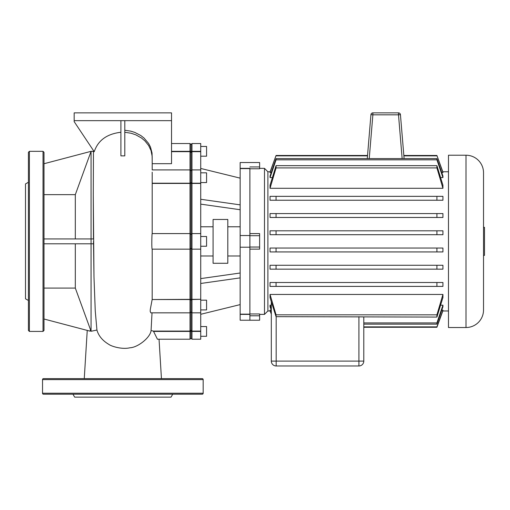 <?xml version="1.0" encoding="UTF-8"?>
<svg xmlns="http://www.w3.org/2000/svg" width="510" height="510" viewBox="0 0 510 510"><rect width="100%" height="100%" fill="white"/><g stroke="black" fill="none" stroke-linecap="round" stroke-linejoin="round"><path stroke-width="0.76" d="M28.42 182.248L25.5 183.938L25.5 298.809L28.42 300.492M28.42 241.37L28.42 152.299L29.395 151.323L29.395 331.417L28.42 330.448L28.42 241.37M43.994 152.299L43.994 330.448L43.025 331.417L43.025 151.323L43.994 152.299M72.975 394.211L74.664 397.131L171.035 397.131L172.724 394.211M42.534 393.236L203.165 393.236A0.975 0.975 0 0 1 202.19 394.211L43.509 394.211A0.975 0.975 0 0 1 42.534 393.236L42.534 379.606A0.975 0.975 0 0 1 43.509 378.63L202.19 378.63A0.975 0.975 0 0 1 203.165 379.606L42.534 379.606M203.165 393.236L203.165 379.606M372.88 112.869A1.944 1.944 0 0 0 370.942 114.654L372.88 114.82L372.88 112.869L398.501 112.869L398.501 114.82L400.439 114.654A1.944 1.944 0 0 0 398.501 112.869A1.944 1.944 0 0 1 400.439 114.654L404.105 158.597M370.942 114.654L367.276 158.597M483.525 255.395L484.5 255.395L484.5 227.345L483.525 227.345M483.525 172.743A17.525 17.525 0 0 0 466.006 155.218L466.006 327.522A17.525 17.525 0 0 0 483.525 310.003L483.525 172.743M466.006 155.218L448.481 155.218L448.481 327.522L466.006 327.522M259.622 168.357L264.492 168.357L264.492 314.383L267.897 310.972L267.897 171.768L270.153 171.768M436.911 200.239L270.039 200.239L270.039 196.35L276.063 196.35L276.063 200.239L436.911 200.239L436.911 196.35L442.935 196.35L442.935 200.239L436.911 200.239M442.935 213.575L442.935 217.47L436.911 217.47L436.911 213.575L442.935 213.575M270.039 217.47L270.039 213.575L276.063 213.575L276.063 217.47L270.039 217.47M442.935 188.292L436.911 167.917L436.911 165.667L442.935 185.219L442.935 188.292L270.039 188.292L270.039 185.219L276.063 165.667L276.063 167.917L270.039 188.292M442.935 230.807L442.935 234.702L436.911 234.702L436.911 230.807L442.935 230.807M270.039 234.702L270.039 230.807L276.063 230.807L276.063 234.702L270.039 234.702M442.935 177.556L436.911 159.821L436.911 158.597L442.935 176.001L442.935 177.556L440.634 177.556M272.34 177.556L270.039 177.556L270.039 176.001L276.063 158.597L276.063 159.821L270.039 177.556M442.935 172.571L436.911 155.473L442.935 172.087L442.935 172.571L441.756 172.571M271.218 172.571L270.039 172.571L270.039 172.087L276.063 155.473L270.039 172.571M249.887 168.772L259.622 168.772L259.622 162.518L240.153 162.518L240.153 168.357L249.887 168.357L249.887 320.223L249.887 314.383L240.153 314.383L240.153 320.223L259.622 320.223L259.622 313.969L249.887 313.969M249.887 249.141L259.622 249.141L259.622 233.599L249.887 233.599M442.935 294.455L442.935 297.521L436.911 317.073L436.911 314.823L442.935 294.455L270.039 294.455L270.039 297.521L271.307 301.78L271.307 361.112A4.87 4.87 0 0 0 276.171 365.976L358.919 365.976A4.87 4.87 0 0 0 363.789 361.112L363.789 317.073M271.307 301.78L276.063 316.672L436.911 317.073M276.171 365.976L276.171 361.112L271.307 361.112L271.307 314.147L270.039 310.654L270.039 310.169L271.218 310.169M441.756 310.169L442.935 310.169L442.935 310.654L436.911 327.267L363.789 327.267L363.789 361.112L358.919 361.112L358.919 365.976M442.935 282.502L442.935 286.397L436.911 286.397L436.911 282.502L442.935 282.502M270.039 286.397L270.039 282.502L276.063 282.502L276.063 286.397L270.039 286.397M442.935 265.27L442.935 269.165L436.911 269.165L436.911 265.27L442.935 265.27M270.039 269.165L270.039 265.27L276.063 265.27L276.063 269.165L270.039 269.165M442.935 248.038L442.935 251.934L436.911 251.934L436.911 248.038L442.935 248.038M270.039 251.934L270.039 248.038L276.063 248.038L276.063 251.934L270.039 251.934M440.634 305.184L442.935 305.184L442.935 306.746L436.911 324.143L363.789 324.143M271.307 310.437L270.039 306.746L270.039 305.184L271.307 305.184M436.911 324.143L436.911 322.919L363.789 322.919M436.911 327.267L436.911 326.878L363.789 326.878M270.039 305.184L271.307 308.964M270.039 310.169L271.307 313.688M436.911 326.878L442.935 310.169M436.911 155.473L403.844 155.473M367.538 155.473L276.063 155.473M436.911 155.869L403.875 155.869M367.506 155.869L276.063 155.869M436.911 158.597L276.063 158.597M436.911 159.821L276.063 159.821M436.911 165.667L276.063 165.667M436.911 167.917L276.063 167.917M436.911 322.919L442.935 305.184M270.039 294.455L276.063 314.823L276.063 316.672M436.911 314.823L276.063 314.823M436.911 265.27L276.063 265.27M436.911 269.165L276.063 269.165M436.911 282.502L276.063 282.502M436.911 286.397L276.063 286.397M436.911 248.038L276.063 248.038M436.911 251.934L276.063 251.934M436.911 196.35L276.063 196.35M436.911 213.575L276.063 213.575M436.911 217.47L276.063 217.47M436.911 234.702L276.063 234.702M436.911 230.807L276.063 230.807M227.804 219.466L227.804 263.275L213.078 263.275L213.078 219.466L227.804 219.466M200.73 326.553L206.569 326.553L206.569 336.288L200.73 336.288M200.73 156.194L206.569 156.194L206.569 146.453L200.73 146.453M200.73 182.567L206.569 182.567L206.569 172.833L200.73 172.833M200.73 246.241L206.569 246.241L206.569 236.506L200.73 236.506M200.73 309.914L206.569 309.914L206.569 300.18L200.73 300.18M249.887 247.21L249.887 168.593L240.153 168.593L240.153 314.147L249.887 314.147L249.887 247.21L240.153 247.21M249.887 235.531L240.153 235.531M191.964 331.079L191.964 183.441L190.995 183.39L190.995 234.555L191.964 233.586L190.995 234.555L190.995 299.351L200.73 299.3L191.964 299.536L190.995 300.224L190.995 330.187L191.964 331.079L200.73 331.079L200.73 331.417L191.964 331.417L191.964 331.079M200.73 151.661L191.964 151.661L191.964 143.533L200.73 143.533L200.73 183.441L191.964 183.441L191.964 151.661L190.995 152.56L190.995 183.39L190.02 183.441L190.02 339.207L157.424 339.207L153.402 331.079L190.02 331.079L190.995 330.187L190.995 338.232L190.995 299.351L190.995 300.224L190.02 299.536L152.152 299.536L190.995 299.351L190.995 248.185L191.964 249.16L200.73 249.16L200.73 299.3M171.526 151.661L190.02 151.661L190.02 143.533L190.995 144.508L190.995 152.56L190.02 151.661L190.02 183.441L152.197 183.441L152.197 233.586L190.02 233.586L190.995 234.555L190.995 144.508L191.964 143.533M190.02 339.207L190.995 338.232L191.964 339.207L191.964 331.417L153.472 331.417M191.964 339.207L200.73 339.207L200.73 331.417M200.73 331.079L200.73 299.536M200.73 183.441L200.73 233.586L191.964 233.586M200.73 249.16L200.73 233.586M200.73 204.134L240.153 209.731M200.73 199.27L240.153 204.867M200.73 168.447L240.153 178.143M200.73 314.294L240.153 304.604M200.73 278.607L240.153 273.009M200.73 283.477L240.153 277.88M93.457 151.355L91.067 151.355L75.314 194.661L75.314 238.935M75.314 194.661L43.994 194.661M93.279 196.172L93.477 238.935L43.994 238.935M43.994 243.805L91.067 243.805L91.067 151.355M43.994 288.086L75.314 288.086L91.067 331.27L91.067 243.805L93.521 243.805M43.994 163.735L91.067 151.323L93.457 151.323M75.314 243.805L75.314 288.086M91.067 331.27L96.932 330.053L95.262 311.062L93.98 276.898L93.279 194.871L93.464 150.565L93.279 194.871M90.442 329.677L90.162 331.181L43.994 319.005M96.932 330.053C98.577 335.867 102.548 340.642 108.847 344.39C111.078 346.15 121.782 349.745 129.999 347.769C137.674 347.52 150.259 337.735 151.068 330.576L153.402 331.079M124.797 120.66L124.797 155.881L120.902 155.869L120.902 120.66M120.902 132.262C106.89 133.92 98.003 140.403 94.229 151.712L74.173 121.635L74.173 120.66L171.526 120.66L171.526 163.691L152.197 163.691L152.165 156.379L151.043 150.584L148.601 145.458L144.878 140.856L141.493 138.012L135.832 134.844L131.108 133.244L124.797 132.262M124.797 130.26L130.719 131.14L134.799 132.409L140.805 135.526L143.986 138L148.608 143.45L150.469 147.033L152.044 153.025L152.197 160.369M152.197 163.691L152.197 169.913L190.02 169.913L190.995 170.882L191.964 169.913L200.73 169.913M190.02 249.16L190.995 248.185L190.02 249.16L152.197 249.16C151.508 249.454 151.903 232.299 152.197 233.586M190.995 248.185L190.995 234.555L190.02 233.586M152.197 183.441L152.197 172.189M200.73 312.834L191.964 312.834L190.995 311.859L190.02 312.834L150.813 312.834L150.189 311.393L150.278 309.506L152.152 299.536M152.025 312.834L151.068 330.576M152.197 249.16L152.178 299.3M171.526 120.66L171.526 112.869L74.173 112.869L74.173 120.66M369.234 158.597L372.88 114.82L398.501 114.82L402.148 158.597M249.887 235.703L259.622 235.703M259.622 247.038L249.887 247.038M259.622 166.942L249.887 166.942M249.887 315.798L259.622 315.798M358.919 316.672L358.919 361.112L276.171 361.112L276.171 316.672M171.526 151.323L200.73 151.323M152.197 183.205L190.02 183.205L190.995 182.516L191.964 183.205L200.73 183.205M29.395 151.323L43.025 151.323M43.025 331.417L29.395 331.417M442.814 171.768L448.481 171.768M259.622 314.383L264.492 314.383M267.897 171.768L264.492 168.357M267.897 310.972L270.153 310.972M442.814 310.972L448.481 310.972M227.804 226.772L240.153 226.772M200.73 226.772L213.078 226.772M200.73 255.975L213.078 255.975M227.804 255.975L240.153 255.975M161.44 378.63L159.043 339.207M84.258 378.63L87.242 330.41M190.02 143.533L171.526 143.533M93.98 276.898L93.496 241.389M93.279 197.816L93.279 192.703"/></g></svg>
